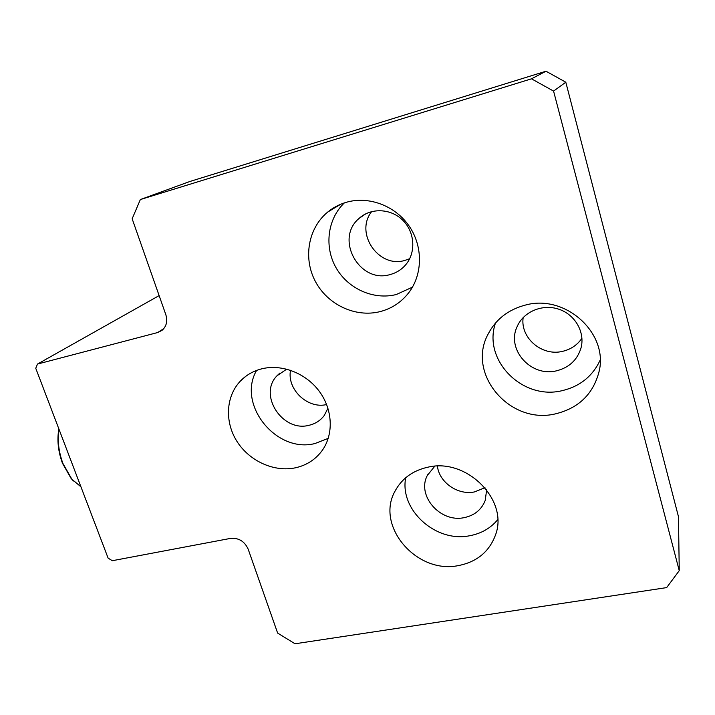 <?xml version="1.0" encoding="UTF-8"?>
<svg xmlns="http://www.w3.org/2000/svg" width="715" height="715" viewBox="0 0 715 715"><rect width="100%" height="100%" fill="white"/><g stroke="black" fill="none" stroke-linecap="round" stroke-linejoin="round"><path stroke-width="1.07" d="M344.326 202.917C327.318 219.21 324.11 247.077 336.166 267.955C348.142 288.896 373.704 300.291 396.333 294.509L412.439 287.162M390.256 274.515C396.476 272.844 401.669 269.537 405.843 264.604C416.13 252.395 414.879 232.143 402.84 220.309C390.926 208.351 370.942 207.556 359.18 218.325C334.245 238.855 359.636 284.168 390.256 274.515M380.031 311.633C355.498 317.818 327.72 304.751 315.431 281.549C303.008 258.419 307.995 228.219 327.729 212.051C333.226 207.556 339.428 204.311 346.328 202.291C368.672 195.785 395.136 205.652 409.087 225.985C423.11 246.291 422.788 274.185 408.917 292.498C401.428 302.204 391.802 308.585 380.031 311.633M371.657 211.586C354.381 233.278 378.798 268.67 405.048 260.358L409.677 258.705M405.7 477.745C399.363 509.875 435.712 542.828 469.648 535.75C481.177 533.613 490.517 528.278 497.676 519.734M434.747 466.26L427.338 475.43C416.479 495.692 440.351 522.969 464.142 517.642C474.465 515.479 481.481 509.768 485.199 500.5L486.665 489.802M458.306 565.61C416.461 574.333 375.08 525.793 395.136 490.964C401.946 478.442 412.886 470.515 427.963 467.172C466.663 457.68 508.812 500.008 495.549 534.847C489.328 551.703 476.914 561.963 458.306 565.61M437.419 466.135C439.189 482.428 457.922 495.459 474.546 491.911L484.967 487.684M256.596 370.424C236.692 404.422 276.33 453.614 315.002 443.523L328.239 438.358M286.733 369.146L277.009 375.768C257.945 394.805 282.523 432.521 308.996 425.3C315.288 423.843 320.356 420.608 324.181 415.585L327.962 408.256M295.215 467.851C273.917 472.275 249.374 461.041 236.978 441.423C224.51 421.85 225.797 396.146 240.589 380.872C246.416 374.901 253.548 370.87 261.967 368.77C281.951 363.881 305.904 373.203 319.265 391.293C332.672 409.355 333.825 433.808 322.51 450.048C315.807 459.405 306.708 465.34 295.215 467.851M290.522 370.272C286.786 389.407 307.736 409.266 326.639 404.538M495.468 323.064C482.571 360.181 522.522 400.57 562.124 390.667C579.892 386.449 592.565 376.296 600.135 360.19M556.627 370.781C569.14 367.59 577.255 360.02 580.982 348.08C585.299 332.368 575.155 314.52 558.728 309.175C542.363 303.652 523.478 311.731 517.151 326.576C506.05 349.474 531.12 377.449 556.627 370.781M555.564 413.833C510.063 425.112 466.386 374.097 487.996 334.316C495.692 319.417 508.106 309.684 525.248 305.117C565.342 293.704 609.046 333.369 598.973 371.988C593.03 394.233 578.56 408.185 555.564 413.833M523.174 317.54C520.02 337.864 542.024 356.651 562.741 351.306C570.901 349.349 577.3 345.005 581.947 338.258M553.571 91.091L565.806 82.207L546.01 71.223L531.495 78.82L553.571 91.091L679.25 570.65L666.657 587.605L295.045 643.777L277.635 633.079L248.159 549.12C244.548 541.282 238.676 537.707 230.525 538.395L112.309 560.712L108.117 558.129L35.75 368.27L37.484 364.069L159.132 295.599M37.484 364.069L157.649 332.546L161.992 330.384C166.497 326.406 167.766 321.16 165.817 314.645L132.159 218.79L140.355 199.548L531.495 78.82M140.355 199.548L189.743 181.53L546.01 71.223M565.806 82.207L678.464 516.668L679.25 570.65M80.938 486.808L71.884 479.238L62.938 463.508C58.621 451.737 57.298 440.306 58.979 429.215M73.466 481.007L71.098 478.433L62.464 463.249C58.112 451.353 56.905 439.904 58.862 428.902M163.789 328.632L157.649 332.546M340.68 204.276L327.729 212.051M365.892 213.758L359.18 218.325M396.745 488.13L395.136 490.964M428.079 474.018L427.338 475.43M246.067 376.099L240.589 380.872M279.896 373.051L277.009 375.768M490.579 329.687L487.996 334.316M599.313 370.272L598.973 371.988M518.125 324.547L517.151 326.576M71.098 478.433L71.884 479.238"/></g></svg>
